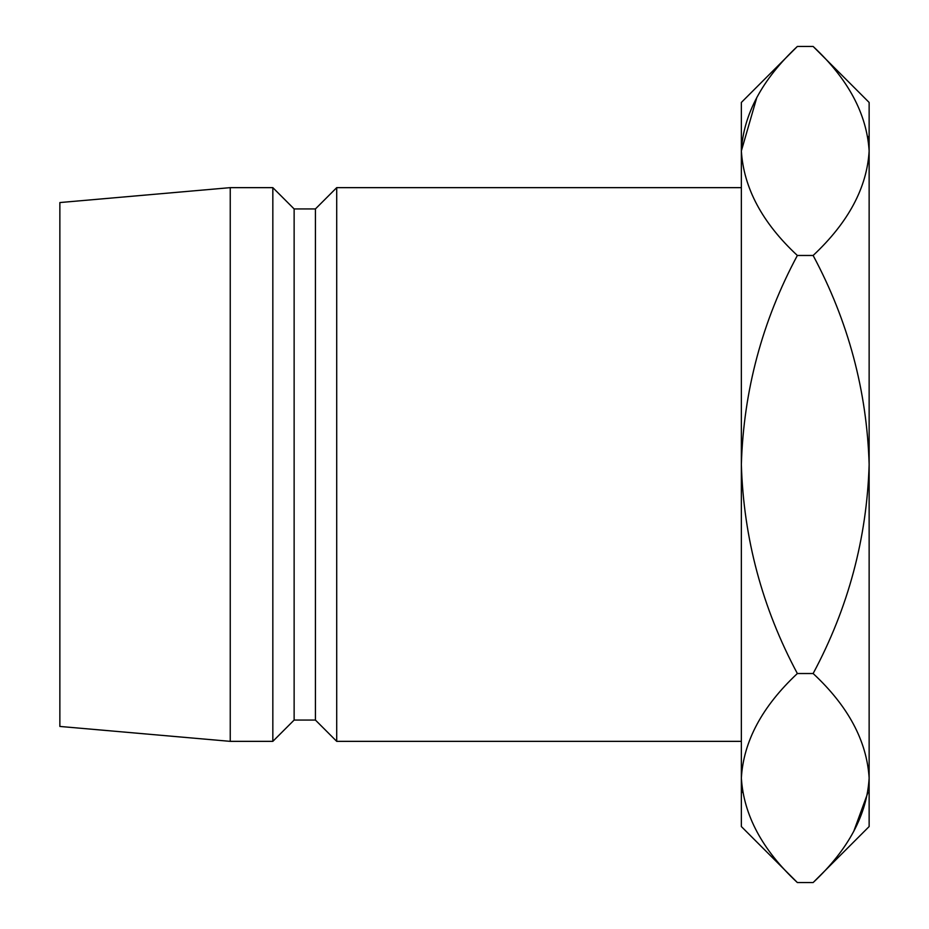 <?xml version="1.0" encoding="UTF-8"?>
<svg xmlns="http://www.w3.org/2000/svg" width="929" height="929" viewBox="0 0 929 929"><rect width="100%" height="100%" fill="white"/><g stroke="black" fill="none" stroke-linecap="round" stroke-linejoin="round"><path stroke-width="1.39" d="M336.716 187.646L315.419 208.944L315.419 720.056L336.716 741.354L336.716 187.646L741.354 187.646M315.419 720.056L294.133 720.056L294.133 208.944L272.836 187.646L230.241 187.646L230.241 741.354L59.862 726.443L59.862 202.557L230.241 187.646M294.133 720.056L272.836 741.354L272.836 187.646M741.354 778.037C743.49 741.33 762.163 706.493 797.361 673.525C762.256 607.926 743.583 538.251 741.354 464.5L741.354 826.543L797.361 882.55C762.361 850.012 743.688 815.174 741.354 778.037L742.515 792.472M813.13 46.45L869.138 102.457L869.138 150.962C867.001 187.67 848.328 222.507 813.13 255.475L797.361 255.475C762.279 320.911 743.606 390.586 741.354 464.5L741.354 150.962C743.49 114.255 762.163 79.418 797.361 46.45L813.13 46.45C848.131 78.988 866.803 113.826 869.138 150.962L869.138 826.543L813.13 882.55L797.361 882.55M797.361 46.45L741.354 102.457L741.354 150.962C743.688 188.099 762.361 222.937 797.361 255.475M756.81 97.499L741.354 150.962M869.138 150.962L867.976 136.528M813.13 255.475C848.235 321.074 866.908 390.749 869.138 464.5C866.885 538.414 848.212 608.089 813.13 673.525C848.131 706.063 866.803 740.901 869.138 778.037C867.001 814.745 848.328 849.582 813.13 882.55M853.681 831.501L867.976 792.472M813.13 673.525L797.361 673.525M315.419 208.944L294.133 208.944M272.836 741.354L230.241 741.354M741.354 741.354L336.716 741.354"/></g></svg>
